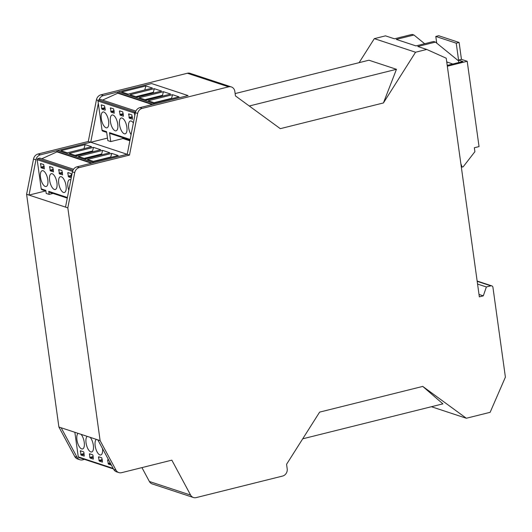 <?xml version="1.0" encoding="UTF-8"?>
<svg xmlns="http://www.w3.org/2000/svg" width="532" height="532" viewBox="0 0 532 532"><rect width="100%" height="100%" fill="white"/><g stroke="black" fill="none" stroke-linecap="round" stroke-linejoin="round"><path stroke-width="0.8" d="M63.494 192.464A8.153 3.358 76 0 1 58.919 184.405A8.153 3.358 76 0 1 60.429 176.684A8.153 3.358 76 0 1 61.313 176.737A8.153 3.358 76 0 1 65.882 184.797A8.153 3.358 76 0 1 64.372 192.511A8.153 3.358 76 0 1 63.494 192.464M45.253 186.446A8.153 3.358 76 0 1 40.685 178.386A8.153 3.358 76 0 1 42.188 170.672A8.153 3.358 76 0 1 43.072 170.719A8.153 3.358 76 0 1 47.641 178.779A8.153 3.358 76 0 1 46.138 186.499A8.153 3.358 76 0 1 45.253 186.446M71.634 175.873L71.055 173.572L67.95 172.548L67.764 173.046L68.555 176.87L71.261 177.768M45.566 190.955L29.027 195.084L67.823 207.872L100.116 440.616L116.009 470.162A6.118 5.393 -71.7 0 0 118.855 472.596A6.118 5.393 -71.7 0 0 121.589 472.682L171.843 460.153L190.609 495.079A6.118 5.393 108.3 0 0 193.448 497.52A6.118 5.393 108.3 0 0 196.182 497.606L282.612 476.06A6.118 5.393 108.3 0 0 287.2 468.812L286.575 464.29L319.626 412.12L422.747 386.412L442.89 403.861L302.715 438.814M73.529 169.256L39.754 158.117L37.752 158.716A0.818 0.718 108.3 0 0 37.167 159.673L41.217 188.86A1.224 1.077 108.3 0 0 41.922 189.751L45.892 191.068M98.314 103.401L90.719 142.25L57.529 150.509A0.818 0.718 108.3 0 0 57.31 150.609L57.316 150.609A0.818 0.718 108.3 0 0 56.924 151.48L56.977 151.873L41.755 158.782M57.316 150.609L40.459 154.812A6.118 5.393 108.3 0 0 35.937 159.853L29.027 195.084L26.6 194.28L33.509 159.055A6.118 5.393 108.3 0 1 38.031 154.014L88.285 141.479L90.64 142.257M53.413 171.883L52.814 167.553L49.649 166.529L50.314 170.858L53.539 171.849M231.334 86.935A6.118 5.393 -71.7 0 0 228.6 86.842L187.377 73.25A6.118 5.393 -71.7 0 1 190.117 73.343L231.334 86.935A6.118 5.393 -71.7 0 1 234.831 91.391L235.457 95.913L280.291 128.664L383.419 102.955L415.552 52.236L426.724 49.443L417.786 46.497L435.455 42.095L458.591 60.934L458.81 62.517M62.537 174.888L61.931 170.566L58.766 169.535L59.431 173.864L62.656 174.855M88.285 141.479L96.432 99.85A6.118 5.393 -71.7 0 1 100.954 94.802L103.381 95.6A6.118 5.393 -71.7 0 0 99.045 99.896M100.116 440.616L58.892 427.023L26.6 194.28M53.067 193.429L49.144 194.406L48.718 191.334A1.224 1.077 108.3 0 0 49.416 192.225L67.271 198.117M431.399 406.727L466.338 418.252L490.138 412.313L505.4 377.141L492.938 287.353A2.042 1.796 108.3 0 0 490.863 285.837L486.374 286.961L483.302 295.858L479 294.442M483.302 295.858L479.339 296.849L446.222 58.207L426.724 49.443M67.823 207.872L74.726 172.647L72.419 171.883L65.509 207.114M70.842 179.922A8.153 3.358 -104 0 0 70.43 179.743A8.153 3.358 -104 0 0 69.546 179.696A8.153 3.358 -104 0 0 68.814 190.243M52.189 173.731A8.153 3.358 -104 0 0 51.311 173.678A8.153 3.358 -104 0 0 49.802 181.392A8.153 3.358 -104 0 0 54.37 189.452A8.153 3.358 -104 0 0 55.255 189.505A8.153 3.358 -104 0 0 56.764 181.791A8.153 3.358 -104 0 0 52.189 173.731M44.296 168.877L43.697 164.548L40.525 163.524L41.19 167.853L44.415 168.844M49.144 194.406L46.224 193.442L45.799 190.37L41.217 188.86M118.855 472.596L116.555 471.837A6.118 5.393 -71.7 0 1 113.715 469.404L116.009 470.162M61.173 427.775L77.074 457.321A6.118 5.393 -71.7 0 0 79.913 459.754A6.118 5.393 -71.7 0 0 82.646 459.841L84.495 459.382M58.892 427.023L74.793 456.562A6.118 5.393 108.3 0 0 77.632 459.003L79.913 459.754M135.374 112.691L137.648 113.442L129.509 155.071L127.228 154.32L135.374 112.691A6.118 5.393 -71.7 0 1 139.896 107.644L188.075 95.58L151.593 83.551L118.35 91.837A0.818 0.718 108.3 0 0 117.738 92.801L117.791 93.2L102.57 100.102M113.462 468.931L78.736 457.48A0.818 0.718 -71.7 0 1 78.271 456.888L74.859 432.29M118.35 91.837L154.825 103.866L188.075 95.58M135.567 111.913L135.042 112.072A0.818 0.718 108.3 0 0 134.463 113.03L97.981 101L102.031 130.187A1.224 1.077 108.3 0 0 102.729 131.078L106.693 132.382M134.809 115.544L134.463 113.03M107.484 138.101L90.773 142.263M118.157 91.916L103.381 95.6M122.839 137.708L122.959 138.539L110.749 141.585L109.512 132.654A1.224 1.077 108.3 0 0 110.21 133.545L130.014 140.076M135.893 111.095L100.568 99.444L98.566 100.043A0.818 0.718 108.3 0 0 97.981 101M129.868 140.82L122.959 138.539M110.749 141.585L107.83 140.621L106.593 131.69L102.031 130.187M163.424 91.704L170.672 94.091L146.393 100.149L139.145 97.755L163.424 91.704L162.24 96.199M154.307 88.698L161.555 91.085L137.276 97.137L130.027 94.749L154.307 88.698L153.116 93.186M121.688 91.996L128.159 94.131L152.438 88.079L145.968 85.945L121.688 91.996M172.548 94.709L179.011 96.844L154.732 102.895L148.268 100.761L172.548 94.709L171.45 98.726M144.97 99.677L162.4 95.328M135.853 96.671L153.282 92.322M145.968 85.945L144.731 90.001M154.087 102.683L171.523 98.34M152.252 104.558L117.791 93.2M101.632 108.488L101.991 109.173L105.09 110.191L105.283 109.692L104.491 105.868L101.326 104.844L101.632 108.488L104.997 107.65M114.207 113.203L113.609 108.874L110.443 107.85L111.108 112.179L114.333 113.17M132.448 119.215L131.85 114.892L128.684 113.861L129.349 118.19L132.574 119.181M123.344 114.407L120.232 115.185L119.434 111.361L119.627 110.862L122.732 111.88L123.451 116.175M120.232 115.185L123.331 116.209M133.366 122.952A8.153 3.358 -104 0 0 131.224 121.063A8.153 3.358 -104 0 0 130.347 121.01A8.153 3.358 -104 0 0 128.531 126.31A8.153 3.358 -104 0 0 131.085 134.623M112.984 115.045A8.153 3.358 -104 0 0 112.106 114.998A8.153 3.358 -104 0 0 110.596 122.712A8.153 3.358 -104 0 0 115.171 130.772A8.153 3.358 -104 0 0 116.049 130.825A8.153 3.358 -104 0 0 117.559 123.105A8.153 3.358 -104 0 0 112.984 115.045M124.289 133.778A8.153 3.358 76 0 1 119.72 125.718A8.153 3.358 76 0 1 121.223 118.004A8.153 3.358 76 0 1 122.107 118.057A8.153 3.358 76 0 1 126.676 126.117A8.153 3.358 76 0 1 125.173 133.831A8.153 3.358 76 0 1 124.289 133.778M106.048 127.766A8.153 3.358 76 0 1 101.479 119.707A8.153 3.358 76 0 1 102.982 111.993A8.153 3.358 76 0 1 103.866 112.039A8.153 3.358 76 0 1 108.435 120.099A8.153 3.358 76 0 1 106.932 127.813A8.153 3.358 76 0 1 106.048 127.766M187.377 73.25L100.954 94.802M435.455 42.095L433.633 41.489L415.964 45.898L396.267 39.401L413.936 34.999L412.114 34.394L394.445 38.803L385.507 35.85L374.329 38.637L359.107 62.67M190.609 495.079L149.386 481.487A6.118 5.393 108.3 0 0 152.232 483.927L193.448 497.52M149.386 481.487L141.931 467.608M97.822 439.858L113.715 469.404M72.419 171.883A6.118 5.393 108.3 0 1 76.941 166.842L127.195 154.313L90.699 142.244M129.509 155.071L79.255 167.607A6.118 5.393 108.3 0 0 74.726 172.647M78.118 433.361A8.153 3.358 -104 0 0 77.233 441.48A8.153 3.358 -104 0 0 81.675 448.908A8.153 3.358 -104 0 0 82.553 448.961A8.153 3.358 -104 0 0 84.302 442.87A8.153 3.358 -104 0 0 81.044 434.325M90.167 437.337A8.153 3.358 76 0 1 93.426 445.876A8.153 3.358 76 0 1 91.677 451.967A8.153 3.358 76 0 1 90.792 451.914A8.153 3.358 76 0 1 86.357 444.486A8.153 3.358 76 0 1 87.241 436.366M98.5 457.274L99.291 461.098L102.457 462.122L101.792 457.793L98.693 456.769L98.5 457.274L99.471 457.028M83.903 452.459L83.551 451.781L80.385 450.75L81.05 455.079L84.216 456.11L83.903 452.459M89.815 457.407L89.502 453.763L92.668 454.787L93.027 455.465L93.339 459.116L90.167 458.092L89.815 457.407L93.18 456.569M108.694 460.074L107.743 459.774L107.617 460.28L108.408 464.103L111.394 465.088M96.359 439.379A8.153 3.358 -104 0 0 95.474 447.498A8.153 3.358 -104 0 0 99.91 454.927A8.153 3.358 -104 0 0 100.794 454.973A8.153 3.358 -104 0 0 102.51 448.576M228.6 86.842L142.177 108.395A6.118 5.393 -71.7 0 0 137.648 113.442M91.424 163.231L56.977 151.873M102.629 150.383L109.878 152.777L85.599 158.829L78.35 156.435L102.629 150.383L101.446 154.879M93.512 147.377L100.761 149.765L76.482 155.823L69.233 153.429L93.512 147.377L92.322 151.873M60.894 150.682L67.358 152.81L91.637 146.759L85.173 144.624L60.894 150.682M111.747 153.389L118.217 155.524L93.938 161.575L87.467 159.447L111.747 153.389L110.649 157.412M127.188 154.273L94.018 162.546A0.818 0.718 108.3 0 0 93.798 162.639M84.176 158.356L101.605 154.014M75.052 155.351L92.488 151.002M85.173 144.624L83.93 148.681M93.293 161.362L110.723 157.02M466.338 418.252L422.747 386.412M486.374 286.961L477.563 284.055M374.329 38.637L415.552 52.236M446.814 62.45L447.691 62.231L446.734 61.918M447.691 62.231L452.798 64.013M460.852 163.623L462.115 167.068L463.192 166.802L474.896 151.68L474.351 147.75L479.039 146.579L467.202 61.266L447.332 66.221M462.115 167.068L461.291 166.802M467.202 61.266L461.457 59.371L459.109 42.467L438.681 35.73L435.801 36.449L456.23 43.185L458.571 60.089L462.86 61.506L447.219 65.403M436.725 43.125L435.801 36.449M461.457 59.371L458.571 60.089M459.109 42.467L456.23 43.185M413.936 34.999L424.656 43.73M249.262 106.001L396.46 69.3L368.929 60.216L235.131 93.579M396.46 69.3L383.419 102.955M68.196 176.192L71.561 175.354M71.587 176.119L68.555 176.87M35.937 159.853L33.509 159.055M40.459 154.812L38.031 154.014M49.955 170.18L53.32 169.342M53.426 170.08L50.314 170.858M67.764 173.046L68.734 172.807M96.432 99.85L98.114 100.402M48.718 191.334L67.398 197.492M41.19 167.853L44.309 167.075M72.545 171.344L37.167 159.673M74.793 456.562L77.074 457.321M40.399 164.029L41.376 163.783M40.838 167.174L44.203 166.33M113.176 468.399L78.271 456.888M59.079 173.186L62.444 172.348M62.543 173.093L59.431 173.864M58.64 170.041L59.611 169.801M49.523 167.035L50.493 166.789M109.512 132.654L130.134 139.457M117.738 92.801L152.903 104.398M98.566 100.043L135.042 112.072M101.2 105.343L102.171 105.103M101.991 109.173L105.103 108.395M114.22 111.401L111.108 112.179M110.756 111.501L114.121 110.656M110.317 108.355L111.288 108.109M128.99 117.512L132.355 116.674M128.558 114.367L129.529 114.127M132.461 117.419L129.349 118.19M119.873 114.506L123.238 113.668M119.434 111.361L120.412 111.115M76.941 166.842L79.255 167.607M98.932 460.419L102.297 459.575M102.403 460.32L99.291 461.098M80.698 454.401L84.056 453.563M80.259 451.256L81.23 451.016M84.162 454.308L81.05 455.079M89.376 454.262L90.347 454.022M93.28 457.314L90.167 458.092M108.056 463.425L110.21 462.887M110.576 463.565L108.408 464.103M107.617 460.28L108.588 460.034M139.896 107.644L142.177 108.395M72.924 170.313L37.752 158.716M92.069 163.071L56.924 151.48M57.529 150.509L94.018 162.546M477.184 281.328L490.863 285.837M477.144 281.042L491.774 285.87"/></g></svg>
